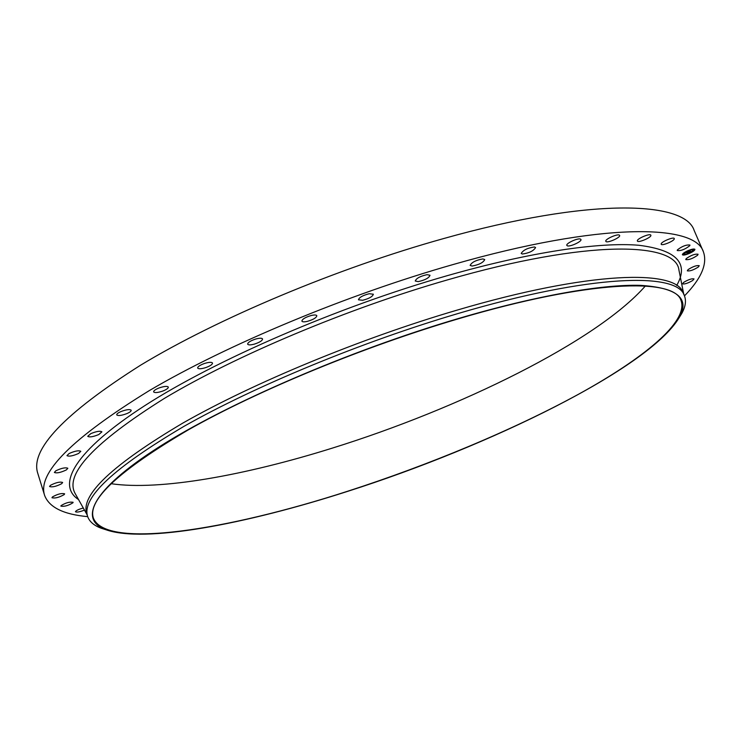 <?xml version="1.0" encoding="UTF-8"?>
<svg xmlns="http://www.w3.org/2000/svg" width="742" height="742" viewBox="0 0 742 742"><rect width="100%" height="100%" fill="white"/><g stroke="black" fill="none" stroke-linecap="round" stroke-linejoin="round"><path stroke-width="1.11" d="M686.211 258.615C691.08 255.22 695.031 253.764 698.083 254.256L697.619 255.229C692.74 258.615 688.789 260.062 685.766 259.57L686.211 258.615M87.686 516.636C63.534 514.438 49.176 507.361 44.613 495.406L37.768 473.303C29.94 449.633 64.229 413.582 140.646 365.157C217.74 318.522 336.822 268.326 443.558 238.581C589.936 197.437 684.875 200.934 694.178 230.493L703.37 251.723C707.683 263.772 701.394 278.491 684.476 295.882M645.336 286.013C596.577 341.505 459.075 408.703 332.193 448.159C245.713 475.186 159.78 490.944 110.985 483.682M44.613 495.406C37.193 473.127 72.039 438.234 149.133 390.709C226.876 344.872 346.625 294.778 453.622 264.384C600.371 222.359 694.809 223.824 703.37 251.723M347.646 491.241C227.831 530.076 105.503 549.85 93.334 517.944C87.482 499.913 119.156 470.539 188.375 429.822C257.901 390.505 363.645 346.727 458.324 318.819C589.176 279.966 674.413 277.638 681.045 300.547C688.715 321.722 643.397 358.562 578.593 394.206C512.843 430.1 429.006 464.993 347.646 491.241M458.528 318.485C536.939 295.399 602.699 284.167 640.596 285.364C677.223 287.729 690.116 298.442 679.264 317.493C648.953 368.468 489.423 446.183 347.553 491.389C245.899 524.13 144.291 543.496 105.716 529.658C78.624 519.734 91.108 490.323 158.909 447.046C226.356 403.954 348.861 350.743 458.528 318.485M105.902 529.732L101.237 528.239C93.9 525.531 89.346 521.561 87.593 516.339C81.564 497.863 113.674 467.877 183.923 426.381C254.525 386.304 362.04 341.737 458.278 313.467C591.161 274.15 677.539 272.156 684.356 295.585C686.424 300.695 685.552 306.669 681.74 313.504L679.171 317.669M87.593 516.339L86.684 513.473C80.609 494.831 112.654 464.705 182.82 423.088C253.347 382.918 360.788 338.343 456.989 310.156C589.825 270.932 676.268 269.188 683.178 292.821L683.697 294.24M84.467 510.106C79.756 511.934 76.76 512.481 75.489 511.767L75.508 511.526C76.547 510.273 79.144 509.114 83.299 508.038M683.725 282.322C688.53 279.521 691.961 278.398 694.02 278.927L692.731 280.476C687.927 283.258 684.504 284.381 682.464 283.843L683.725 282.322M72.929 502.788C68.301 505.636 64.285 506.749 60.872 506.127L61.039 505.645C65.667 502.798 69.692 501.675 73.106 502.288L72.929 502.788M64.174 494.617C59.1 497.455 55.038 498.503 51.968 497.743L52.413 496.945C57.486 494.089 61.558 493.04 64.628 493.801L64.174 494.617M61.753 483.654C56.336 486.446 52.274 487.401 49.556 486.511L50.419 485.342C55.854 482.532 59.926 481.577 62.634 482.467L61.753 483.654M66.381 469.899C60.723 472.589 56.717 473.433 54.361 472.441L55.798 470.818C61.475 468.119 65.481 467.265 67.837 468.267L66.381 469.899M78.596 453.455C72.855 455.987 68.969 456.701 66.956 455.625L69.145 453.501C74.914 450.96 78.81 450.236 80.813 451.322L78.596 453.455M98.779 434.552C93.093 436.862 89.411 437.446 87.714 436.305L90.839 433.616C96.543 431.297 100.244 430.712 101.914 431.853L98.779 434.552M126.975 413.563C121.521 415.594 118.099 416.03 116.717 414.871C116.605 413.971 118.015 412.867 120.927 411.578C126.4 409.538 129.822 409.102 131.195 410.261C131.297 411.17 129.896 412.274 126.975 413.563M162.878 391.015C157.814 392.731 154.735 393.019 153.622 391.878C153.557 390.756 155.375 389.439 159.066 387.955C164.14 386.239 167.228 385.951 168.323 387.092C168.378 388.233 166.56 389.541 162.878 391.015M205.757 367.596C201.24 368.978 198.541 369.117 197.669 368.032C197.687 366.641 199.95 365.129 204.44 363.487C208.975 362.115 211.665 361.966 212.518 363.051C212.49 364.452 210.236 365.964 205.757 367.596M254.441 344.093C250.573 345.123 248.31 345.141 247.633 344.149C247.8 342.461 250.518 340.745 255.777 339.011C259.644 337.99 261.907 337.972 262.566 338.964C262.39 340.661 259.681 342.368 254.441 344.093M307.373 321.369C304.22 322.074 302.393 321.991 301.883 321.11C302.263 319.097 305.426 317.214 311.371 315.461C314.515 314.766 316.333 314.849 316.825 315.721C316.435 317.743 313.291 319.626 307.373 321.369M362.652 300.278L358.46 299.796C359.128 297.44 362.708 295.418 369.201 293.73L373.347 294.222C372.67 296.587 369.108 298.599 362.652 300.278M418.247 281.617L415.251 281.014C416.29 278.296 420.232 276.182 427.067 274.661L430.017 275.273C428.978 277.99 425.055 280.096 418.247 281.617M472.107 266.044L470.14 265.413C471.634 262.353 475.854 260.192 482.819 258.921L484.739 259.561C483.255 262.612 479.044 264.773 472.107 266.044M522.34 254.024L521.209 253.458C523.212 250.073 527.636 247.911 534.481 246.975L535.585 247.54C533.591 250.917 529.176 253.078 522.34 254.024M567.361 245.825L566.832 245.417C565.599 243.506 577.749 237.83 580.439 239.072L580.94 239.48C582.145 241.4 570.106 247.021 567.361 245.825M605.964 241.512L605.815 241.308C604.554 239.332 617.975 233.359 619.487 235.233L619.616 235.418C620.85 237.412 607.559 243.33 605.964 241.512M637.369 240.946C636.432 238.868 650.298 232.96 650.845 235.205L650.873 235.288C651.689 237.412 637.944 243.237 637.387 241.002L637.369 240.946M661.187 243.858C661.53 241.586 673.857 236.577 674.283 238.544L674.283 238.915C673.838 241.233 661.623 246.168 661.187 244.211L661.187 243.858M677.381 249.896C682.065 246.233 686.248 244.619 689.93 245.045L689.754 245.723C685.042 249.377 680.859 250.991 677.223 250.546L677.381 249.896M688.131 269.569C693.028 266.471 696.729 265.182 699.242 265.701L698.389 266.972C693.492 270.051 689.8 271.34 687.305 270.821L688.131 269.569M689.745 253.245C685.691 254.96 683.243 255.461 682.399 254.747C682.362 253.81 684.078 252.512 687.556 250.852C691.618 249.127 694.076 248.626 694.92 249.34C694.948 250.286 693.223 251.584 689.745 253.245M682.38 254.654L685.042 254.682M685.756 254.506L689.244 253.263M689.986 252.92L693.093 251.195M693.612 250.824L694.864 249.256M693.529 249.831L692.091 249.516M691.488 249.627L688.038 250.787M687.287 251.13L684.402 252.864M684.068 253.161L683.707 254.089M687.788 251.111C690.987 249.748 692.926 249.358 693.584 249.915L689.513 252.994C686.322 254.348 684.393 254.738 683.725 254.181L687.788 251.111M686.804 252.892L690.672 251.761L687.407 253.504L686.804 252.892M687.166 252.716L687.806 252.503L687.157 252.781M687.398 252.707L690.867 251.631L687.38 252.809M686.758 252.846L686.257 252.299L690.208 251.306L686.823 252.568M686.721 252.095L687.305 251.909L686.702 252.169M687.5 251.909L688.669 251.38L687.5 251.909M688.409 251.631L690.44 251.158L688.446 251.788M686.879 252.874L687.482 253.235M87.259 515.087L75.109 493.449C64.396 474.138 94.178 442.445 164.446 398.361C235.427 355.826 347.173 308.644 447.435 279.901C587.683 239.351 676.194 241.734 678.939 270.079L683.734 294.129M78.55 499.57C56.318 485.147 74.052 451.34 144.709 405.707C215.078 360.241 337.397 307.03 447.138 275.709C530.261 251.965 599.675 241.873 638.918 245.277C676.732 250.035 689.327 263.429 676.713 285.447M681.74 313.504L679.264 317.493M684.356 295.585L683.178 292.821M101.237 528.239L105.716 529.658"/></g></svg>

